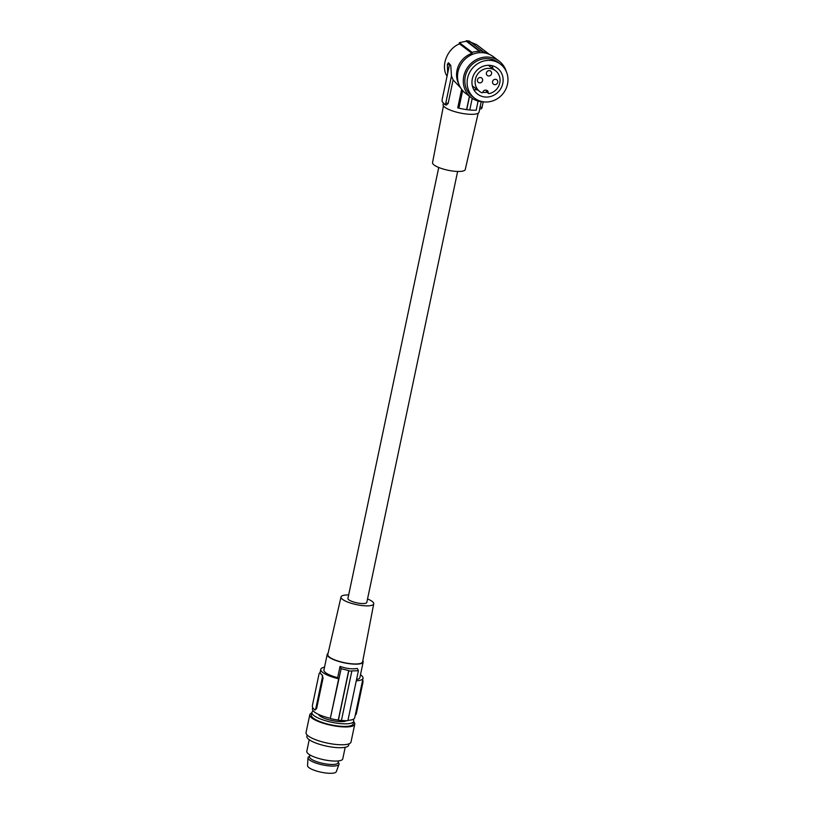 <?xml version="1.0" encoding="UTF-8"?>
<svg xmlns="http://www.w3.org/2000/svg" width="814" height="814" viewBox="0 0 814 814"><rect width="100%" height="100%" fill="white"/><g stroke="black" fill="none" stroke-linecap="round" stroke-linejoin="round"><path stroke-width="1.22" d="M447.69 73.179L447.364 64.255L448.504 62.79L450.753 65.324L451.475 76.058L453.113 79.935L448.158 103.429L446.194 105.108L444.831 104.538A2.3 0.743 96.7 0 1 444.709 104.446L442.419 101.913A2.3 0.743 96.7 0 1 442.246 99.043L449.521 64.51L447.364 64.255M458.882 84.28A21.591 20.075 -52.7 0 1 471.988 53.368L459.534 43.875C447.212 48.545 440.394 66.209 447.059 76.18M460.592 87.79L453.113 79.935M479.751 108.822L479.049 112.139A18.376 4.742 -168.1 0 1 466.137 113.98A18.376 4.742 -168.1 0 1 443.783 106.329A18.376 4.742 -168.1 0 1 443.081 104.558L443.406 103.012M481.227 101.679L479.609 108.903M462.617 90.558L458.913 108.17A21.591 5.566 11.9 0 0 459.025 108.201L459.32 108.262A18.376 4.742 11.9 0 0 462.698 108.974L462.993 109.035A21.591 5.566 11.9 0 0 466.585 109.615L466.737 109.646A22.049 5.688 11.9 0 0 469.759 109.992A21.591 5.566 11.9 0 0 476.19 110.195L478.113 101.068M461.64 89.347L457.733 107.875L458.913 108.17M459.391 42.654L472.161 52.391A22.517 20.93 -52.7 0 1 479.619 51.384L466.32 41.239L459.391 42.654L459.096 44.068M471.988 53.368L472.161 52.391M483.485 101.831A22.975 21.357 -52.7 0 1 471.326 97.7A22.975 21.357 -52.7 0 1 472.812 61.905A22.975 21.357 -52.7 0 1 499.186 61.162A22.975 21.357 -52.7 0 1 506.379 71.785M471.326 97.7L465.547 93.295A22.975 21.357 -52.7 0 1 467.033 57.499A22.975 21.357 -52.7 0 1 493.396 56.756L499.186 61.162M443.437 105.881L432.549 162.597A16.718 4.304 11.9 0 0 433.19 164.184A16.718 4.304 11.9 0 0 450.763 170.757A16.718 4.304 11.9 0 0 465.262 169.485L478.184 113.207M459.025 108.201A21.591 5.566 11.9 0 0 462.993 109.035M469.403 96.235L466.585 109.615M320.329 672.954L321.052 674.043A21.591 5.566 11.9 0 0 322.364 675.203L321.052 674.043A21.591 5.566 11.9 0 1 320.329 672.954L320.156 672.934M320.034 672.924A2.3 0.743 -83.3 0 0 319.841 672.812A2.3 0.743 -83.3 0 0 318.946 674.389L312.535 704.792A2.3 0.743 96.7 0 0 312.708 707.671L314.743 709.92A2.3 0.743 -83.3 0 0 314.926 710.032A2.3 0.743 -83.3 0 0 315.832 708.455L322.242 678.052A2.3 0.743 96.7 0 0 322.059 675.172M496.377 93.62A16.311 15.171 127.3 0 0 497.425 68.203A16.311 15.171 127.3 0 0 478.713 68.732A16.311 15.171 127.3 0 0 477.655 94.149A16.311 15.171 127.3 0 0 496.377 93.62M475.976 64.876A21.367 19.862 -52.7 0 1 500.488 64.184A21.367 19.862 -52.7 0 1 499.114 97.477A21.367 19.862 -52.7 0 1 474.593 98.168A21.367 19.862 -52.7 0 1 475.976 64.876M493.111 68.895A16.311 15.171 127.3 0 0 491.849 65.629M469.342 41.595L476.668 44.678L489.428 54.406A22.517 20.93 -52.7 0 0 482.641 51.73L482.722 51.292A22.975 21.357 127.3 0 0 479.7 50.936L479.619 51.384M480.067 107.173L482.081 107.234L483.221 101.821M482.722 51.292L469.302 41.056L466.269 40.7L479.7 50.936M482.081 107.234A2.3 0.743 96.7 0 1 481.247 108.811L479.69 109.066M473.687 89.448A16.311 15.171 127.3 0 0 477.472 89.794M474.593 98.168L472.303 96.428A21.367 19.862 -52.7 0 1 473.687 63.136A21.367 19.862 -52.7 0 1 498.209 62.444L500.488 64.184M469.546 96.347L466.737 109.646M472.222 98.341L469.759 109.992M315.038 709.961L316.626 708.546L323.036 678.143L322.364 675.203M438.746 167.47L347.934 598.422A9.646 2.483 11.9 0 0 348.3 599.348A9.646 2.483 11.9 0 0 358.465 603.143A9.646 2.483 11.9 0 0 366.809 602.401L457.631 171.459M451.475 76.058L445.797 102.981A2.3 0.743 96.7 0 1 444.831 104.538M466.269 40.7L466.157 41.239M312.698 707.661L312.444 708.892A21.591 5.566 11.9 0 0 330.331 718.324L338.665 678.795A21.591 5.566 11.9 0 1 320.767 669.373A21.591 5.566 11.9 0 1 324.521 667.175M367.541 598.962A16.718 4.304 -168.1 0 1 373.087 602.248A16.718 4.304 -168.1 0 1 373.728 603.835A16.718 4.304 -168.1 0 1 359.3 605.158A16.718 4.304 -168.1 0 1 341.656 598.565A16.718 4.304 -168.1 0 1 341.025 596.947A16.718 4.304 -168.1 0 1 348.657 594.973M373.728 603.835L362.596 661.833A17.776 4.579 -168.1 0 1 347.252 663.227A17.776 4.579 -168.1 0 1 328.48 656.226A17.776 4.579 -168.1 0 1 327.808 654.497L341.025 596.947M328.073 653.327A18.376 4.742 11.9 0 0 327.218 654.395A18.376 4.742 11.9 0 0 327.92 656.155A18.376 4.742 11.9 0 0 358.231 664.071A18.376 4.742 11.9 0 0 363.176 661.975A18.376 4.742 11.9 0 0 362.82 660.653M327.218 654.395L323.921 670.034A18.376 4.742 11.9 0 0 324.623 671.794A18.376 4.742 11.9 0 0 337.657 677.686L338.665 678.795M340.038 666.401A91.89 29.609 96.7 0 1 341.127 668.711L348.687 670.563A91.89 29.609 96.7 0 1 348.799 670.817L351.821 671.174A91.89 29.609 96.7 0 0 351.719 670.919L358.404 670.736A91.89 29.609 96.7 0 0 357.315 668.426C352.34 669.342 346.581 668.66 340.038 666.401L337.657 677.686M356.563 679.507A18.376 4.742 11.9 0 0 359.88 677.614L363.176 661.975M341.127 668.711L330.331 718.324M348.687 670.563L338.258 720.054A22.517 5.8 -168.1 0 1 330.606 718.64M360.49 674.755A21.591 5.566 -168.1 0 1 363.034 678.276L354.701 717.806A21.591 5.566 -168.1 0 1 347.954 720.339M341.442 720.431A22.517 5.8 11.9 0 0 347.883 720.665L358.404 670.736M351.821 671.174L341.412 720.553A22.975 5.922 -168.1 0 1 338.39 720.197L338.258 720.054M363.034 678.276A21.591 5.566 -168.1 0 1 356.288 680.809M362.678 679.944A2.3 0.743 96.7 0 1 362.851 682.814L356.44 713.217A2.3 0.743 -83.3 0 1 355.535 714.794L355.342 714.773M348.799 670.817L338.39 720.197M346.479 720.685A14.591 3.765 -168.1 0 1 332.723 720.685A14.591 3.765 -168.1 0 1 319.119 715.262A14.591 3.765 -168.1 0 1 318.589 714.427M313.309 711.009A21.367 5.505 11.9 0 0 311.925 712.464A21.367 5.505 11.9 0 0 338.736 723.422A21.367 5.505 11.9 0 0 353.734 721.275A21.367 5.505 11.9 0 0 353.052 719.383M311.925 712.464L311.375 715.068A21.367 5.505 11.9 0 0 338.186 726.027A21.367 5.505 11.9 0 0 339.743 726.19A21.367 5.505 11.9 0 0 353.184 723.88L353.734 721.275M311.823 712.942A22.975 5.922 11.9 0 0 309.798 714.743A22.975 5.922 11.9 0 0 338.624 726.515A22.975 5.922 11.9 0 0 354.762 724.216A22.975 5.922 11.9 0 0 353.632 721.753M309.798 714.743L306.044 732.549A22.975 5.922 11.9 0 0 334.869 744.332A22.975 5.922 11.9 0 0 351.007 742.022L354.762 724.216M307.173 735.011L306.888 736.355A21.367 5.505 11.9 0 0 333.699 747.313A21.367 5.505 11.9 0 0 348.697 745.166L348.982 743.823M309.228 739.723L306.786 751.302A18.376 4.742 11.9 0 0 329.853 760.734A18.376 4.742 11.9 0 0 342.755 758.882L345.197 747.293M338.451 760.927L338.075 762.728A14.591 3.765 -168.1 0 1 319.23 762.464A14.591 3.765 -168.1 0 1 310.083 758.109A14.591 3.765 -168.1 0 1 309.524 756.715L309.91 754.904M309.625 756.216L308.821 756.694A15.853 4.09 11.9 0 0 308.018 757.803A15.853 4.09 11.9 0 0 318.589 763.898A15.853 4.09 11.9 0 0 339.011 764.336A15.853 4.09 11.9 0 0 338.716 763.003L338.176 762.23M308.018 757.803L307.539 765.628A14.703 3.785 11.9 0 0 317.348 771.275A14.703 3.785 11.9 0 0 336.294 771.692L339.011 764.336M499.857 82.529A13.044 12.129 -52.7 0 1 489.133 93.569A0.916 0.855 -52.7 0 1 488.156 92.633A2.3 2.137 127.3 0 0 486.375 90.262L485.51 90.161A2.3 2.137 127.3 0 0 482.977 92.033A0.916 0.855 -52.7 0 1 481.705 92.704A13.044 12.129 -52.7 0 1 479.68 91.473A13.044 12.129 -52.7 0 1 475.315 79.65A13.044 12.129 -52.7 0 1 495.502 70.716A13.044 12.129 -52.7 0 1 499.857 82.529M486.935 92.257A13.044 12.129 -52.7 0 1 482.885 92.257M488.471 93.427L486.65 92.043A0.916 0.855 -52.7 0 1 486.334 91.249A2.3 2.137 127.3 0 0 486.243 90.252M497.741 82.285A2.757 2.564 127.3 0 0 496.815 79.782A2.757 2.564 127.3 0 0 492.551 81.675A2.757 2.564 127.3 0 0 493.477 84.168A2.757 2.564 127.3 0 0 497.741 82.285M491.585 73.606A2.757 2.564 127.3 0 0 490.659 71.113A2.757 2.564 127.3 0 0 486.396 72.995A2.757 2.564 127.3 0 0 487.321 75.499A2.757 2.564 127.3 0 0 491.585 73.606M482.621 80.505A2.757 2.564 127.3 0 0 481.695 78.012A2.757 2.564 127.3 0 0 477.442 79.904A2.757 2.564 127.3 0 0 478.357 82.397A2.757 2.564 127.3 0 0 482.621 80.505M316.626 708.546L315.832 708.455M323.036 678.143L322.242 678.052M448.158 103.429L445.797 102.981M355.687 713.125L356.44 713.217M362.098 682.722L362.851 682.814M486.334 91.249L488.156 92.633M320.044 672.832L320.767 669.373M479.68 91.473L472.354 85.887M495.502 70.716L488.369 65.273"/></g></svg>
